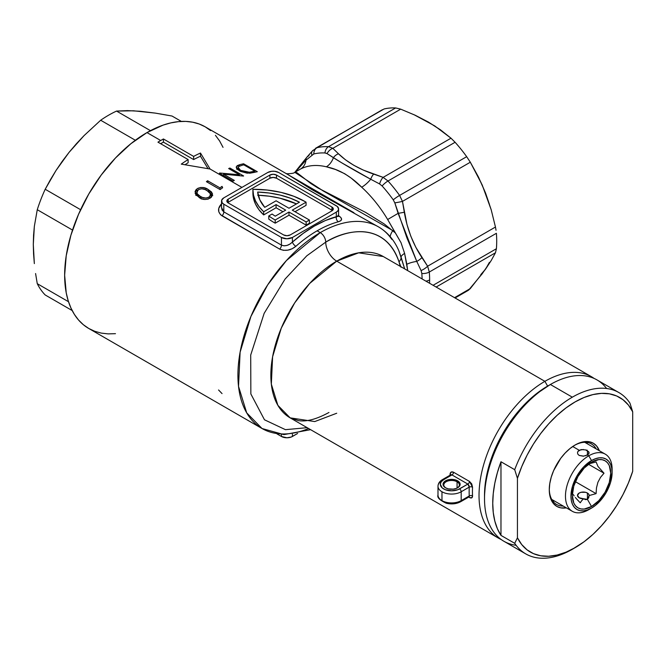 <?xml version="1.0" encoding="UTF-8"?>
<svg xmlns="http://www.w3.org/2000/svg" width="666" height="666" viewBox="0 0 666 666"><rect width="100%" height="100%" fill="white"/><g stroke="black" fill="none" stroke-linecap="round" stroke-linejoin="round"><path stroke-width="1" d="M457.067 481.784A7.759 4.479 0 0 0 446.228 481.701A7.759 4.479 0 0 0 445.829 487.962A7.759 4.479 180 0 1 443.822 484.948A7.759 4.479 180 0 1 448.609 480.81A7.759 4.479 180 0 1 457.067 481.784L457.067 488.095L457.067 481.784A7.759 4.479 180 0 1 459.34 484.948A7.759 4.479 180 0 1 457.334 487.962A7.759 4.479 0 0 0 457.067 481.784L457.617 480.827L457.067 481.784M445.546 487.803L445.546 487.803A8.541 4.928 180 0 1 445.546 480.827A8.541 4.928 180 0 1 457.617 480.827L453.246 479.478L446.836 480.219L443.689 482.425L443.206 485.281L445.546 487.803L448.318 488.869L453.246 489.152L456.327 488.411L459.473 486.205L460.123 484.315L459.473 482.425L457.617 480.827A8.541 4.928 180 0 1 457.617 487.803A8.541 4.928 180 0 1 445.546 487.803L446.095 488.12M484.523 496.969A89.261 51.532 -60 0 1 547.627 386.089L544.888 381.335A93.14 53.779 120 0 0 483.325 465.909A93.14 53.779 120 0 0 501.14 539.493A93.14 53.779 -60 0 1 498.318 538.045A93.14 53.779 -60 0 1 484.04 463.411A93.14 53.779 -60 0 1 544.888 381.335L336.713 261.147A15.526 8.966 60 0 1 325.732 242.133A7.759 4.479 -120 0 0 320.246 232.625L286.447 260.523L267.674 284.882L250.932 316.425L240.11 352.172L238.528 386.363L246.711 412.878L262.038 428.521A116.425 67.216 -60 0 1 244.189 335.223A116.425 67.216 -60 0 1 320.246 232.625L317.116 230.819A116.425 67.216 120 0 0 295.87 246.303L292.183 248.718L287.845 250.15L283.45 250.324L279.67 249.117L220.571 214.743L218.798 211.821L218.739 208.391L221.778 203.521C217.416 208.158 217.507 212.263 222.044 215.842A3.879 2.239 120 0 0 223.809 211.863L281.443 245.13L284.082 245.837L287.088 245.388L289.976 244.039L303.296 233.291L314.369 226.065L325.441 220.504L337.97 216.325L338.594 215.601L338.803 216.483L338.378 216.067M252.897 189.311A72.569 41.9 180 0 1 305.045 201.573A72.569 41.9 180 0 1 306.069 202.181L306.069 205.344L295.021 211.721L306.069 205.344L306.069 202.181L292.282 210.14L306.069 202.181A72.569 41.9 180 0 0 305.045 201.573L293.873 196.295L281.119 192.399L267.274 190.043L252.897 189.311A72.569 41.9 180 0 0 252.897 189.785A72.569 41.9 180 0 0 263.678 211.763L263.678 214.927L276.09 207.767L282.95 211.721L276.09 207.767L276.09 204.595L276.09 207.767L263.678 214.927L263.678 211.763L258.949 206.535L255.528 200.974L253.505 195.196L252.897 189.311M438.12 487.271A13.586 7.842 0 0 0 441.974 491.766A13.586 7.842 0 0 0 461.188 491.766A2.331 1.34 -120 0 0 459.54 488.911A11.255 6.502 180 0 1 443.623 488.911A11.255 6.502 180 0 1 443.623 479.72L451.956 474.908A2.331 1.34 -60 0 0 453.596 472.261L469.513 481.451A2.331 1.34 -60 0 1 467.873 484.099L451.956 474.908A2.331 1.34 120 0 0 453.596 472.261C451.556 471.353 450.374 472.003 450.041 474.225A93.14 53.779 -60 0 0 450 475.249A93.14 53.779 -60 0 1 450.041 474.225A2.331 1.265 -177.3 0 1 450.666 474.866A2.331 1.265 2.7 0 0 450.041 474.225L451.19 472.052L453.596 472.261L469.513 481.451L471.736 483.916L472.544 487.212A93.14 53.779 120 0 0 472.544 495.87L471.736 497.843L469.513 497.527A2.331 1.34 120 0 0 469.247 496.828A2.331 1.34 -60 0 1 469.513 497.527C471.478 498.484 472.485 497.935 472.544 495.87A2.331 1.415 -2.9 0 0 469.255 495.979A95.471 55.12 -60 0 1 469.255 487.104L461.188 491.766L461.188 500.632L469.255 495.979A95.471 55.12 -60 0 1 469.255 487.104L468.947 485.389L467.873 484.099L457.833 489.718L451.581 490.817L445.329 489.718L442.224 487.928L440.326 484.315L441.183 481.826L443.623 479.72L451.956 474.908L467.873 484.099L459.54 488.911A2.331 1.34 60 0 1 461.188 491.766A13.586 7.842 180 0 1 441.974 491.766A13.586 7.842 180 0 1 437.995 486.213A13.586 7.842 180 0 1 441.974 480.669A2.331 1.34 60 0 1 442.457 479.603A2.331 1.34 60 0 1 443.623 479.72A2.331 1.34 -120 0 0 442.457 479.603C439.602 481.277 438.111 483.483 437.995 486.213L437.995 495.088A13.586 7.842 0 0 0 441.974 500.632L441.974 491.766L441.974 500.632A13.586 7.842 0 0 0 461.188 500.632L461.188 491.766L469.255 487.104L467.873 484.099A2.331 1.34 120 0 0 469.513 481.451L472.544 487.212A2.331 1.265 2.7 0 0 469.255 487.104A2.331 1.265 -177.3 0 1 472.544 487.212A93.14 53.779 120 0 0 472.544 495.87A2.331 1.415 177.1 0 0 469.255 495.979L461.188 500.632A2.331 1.34 60 0 1 460.705 501.698A2.331 1.34 60 0 1 459.54 501.59L455.885 502.997L451.581 503.488M429.57 283.25A100.907 58.258 -120 0 0 429.628 279.936A7.759 4.479 180 0 1 425.89 281.127A7.759 4.479 0 0 0 429.628 279.936A100.907 58.258 60 0 1 429.57 283.25M338.594 208.949L338.003 210.664L336.322 212.121L292.416 237.471L286.929 238.786L281.443 237.471L281.443 245.13L281.443 237.471L223.809 204.196L223.809 211.863L223.809 204.196L222.128 202.747L221.686 200.158L223.809 197.86L267.715 172.511L271.695 171.287L274.725 171.287L278.696 172.511L337.287 206.46L338.594 208.949L338.594 215.601L336.322 216.716A3.879 2.739 74.9 0 0 338.361 221.77A116.425 67.216 120 0 0 317.116 230.819A116.425 67.216 120 0 0 295.87 246.303A3.879 1.59 48.5 0 1 292.416 242.066L292.416 237.471L292.416 242.066A120.305 69.464 -60 0 1 336.322 216.716L336.322 212.121L292.416 237.471A7.759 4.479 180 0 1 281.443 237.471L223.809 204.196A7.759 4.479 180 0 1 221.537 201.032A7.759 4.479 180 0 1 223.809 197.86L267.715 172.511A7.759 4.479 180 0 1 278.696 172.511L336.322 205.786A7.759 4.479 180 0 1 338.594 208.949A7.759 4.479 180 0 1 336.322 212.121L336.322 216.716A3.879 2.739 -105.1 0 0 338.361 221.77C342.724 220.413 342.632 218.281 338.095 215.384L340.651 217.307L341.583 219.122L340.784 220.662L338.361 221.77A116.425 67.216 120 0 0 317.116 230.819L320.246 232.625A7.759 4.479 60 0 1 325.732 242.133L306.785 255.819L285.056 279.079L264.152 313.345L250.716 355.003L250.849 393.947L264.485 419.796L285.456 429.67L307.151 427.68L285.456 429.67L264.485 419.796L250.849 393.947L250.716 355.003L264.152 313.345L285.056 279.079L306.785 255.819L325.732 242.133C345.512 229.595 384.665 220.887 398.992 261.78A7.759 5.628 -18 0 0 401.065 257.068A15.526 4.662 166.5 0 1 404.612 253.413L407.692 270.621L406.826 264.269A15.526 6.577 169.3 0 1 416.774 261.422L421.079 270.562L421.828 273.493A97.02 56.019 60 0 1 422.102 278.946A97.02 56.019 60 0 0 421.828 273.493A7.759 4.038 -4.5 0 0 429.312 272.028A100.907 58.258 60 0 1 429.628 279.936A100.907 58.258 -120 0 0 429.312 272.028L496.395 233.3A100.907 58.258 60 0 1 496.395 248.743L495.462 252.789L436.138 287.046L495.462 252.789L491.208 260.531L495.462 252.789L496.395 248.743A100.907 58.258 -120 0 0 496.395 233.3L429.312 272.028A7.759 4.038 175.5 0 1 421.828 273.493L421.079 270.562A7.759 2.639 -32.7 0 0 427.614 266.217L495.462 227.039L491.208 209.823L485.564 193.082L478.538 177.164L470.313 162.221L402.464 201.39L406.968 224.45L410.822 236.239L415.85 247.344L427.614 266.217L429.312 272.028L427.614 266.217A7.759 2.639 147.3 0 1 421.079 270.562L416.774 261.422A15.526 6.577 -10.7 0 0 406.826 264.269L404.612 253.413L401.024 242.69L387.654 219.514A89.261 51.532 -120 0 0 361.688 187.213L351.173 178.097L344.68 173.709L335.448 169.472L326.348 166.8A89.261 51.532 -120 0 0 300.383 169.122L299.342 169.697M516.092 545.279A93.14 53.779 -60 0 1 484.515 498.576A93.14 53.779 -60 0 1 550.374 384.498L547.627 386.089L544.888 381.335A93.14 53.779 -60 0 1 591.458 376.715A93.14 53.779 -60 0 1 594.122 378.446A93.14 53.779 120 0 0 544.888 381.335L336.713 261.147L309.673 283.458L294.655 302.947L281.26 328.18L272.602 356.785L271.337 384.132L277.88 405.353L290.143 417.857A93.14 53.779 120 0 1 275.866 343.223A93.14 53.779 120 0 1 336.713 261.147A93.14 53.779 120 0 1 383.283 256.535L358.666 252.822L336.713 261.147A15.526 8.966 -120 0 1 325.732 242.133A108.666 62.737 -60 0 1 398.992 261.78A108.666 62.737 -60 0 1 400.291 266.35L398.992 261.78L401.04 267.241M146.97 132.584A116.425 67.216 120 0 0 70.912 235.181A116.425 67.216 120 0 0 88.761 328.48L83.333 324.7L78.521 319.988L74.367 314.377L70.912 307.942L68.19 300.732L66.225 292.815L64.644 275.183L66.225 255.719L70.912 235.181L78.521 214.352L88.761 194.039L101.232 175.016L115.468 158.009L130.911 143.69L146.97 132.584L160.697 140.509L146.97 132.584L163.037 125.141L170.871 122.885L178.48 121.637L185.781 121.403L192.707 122.203L199.201 124.009L205.186 126.823A116.425 67.216 120 0 0 146.97 132.584M157.95 142.149A116.425 67.216 -60 0 1 160.697 140.509A116.425 67.216 -60 0 1 163.436 138.978L193.623 156.402A116.425 67.216 -60 0 1 200.483 153.038L210.09 169.031L181.277 164.127A116.425 67.216 -60 0 1 188.137 159.574L157.95 142.149A116.425 67.216 -60 0 1 160.697 140.509A116.425 67.216 -60 0 1 163.436 138.978L163.436 142.149A112.546 64.977 120 0 0 160.648 143.706A112.546 64.977 120 0 1 163.436 142.149L163.436 138.978L193.623 156.402A116.425 67.216 -60 0 1 200.483 153.038L200.483 156.235A112.546 64.977 120 0 0 193.623 159.574L193.623 156.402L193.623 159.574L163.436 142.149L193.623 159.574A112.546 64.977 120 0 1 200.483 156.235L200.483 153.038L210.09 169.031L241.925 187.404L210.09 169.031L181.277 164.127A116.425 67.216 -60 0 1 188.137 159.574L157.95 142.149M308.608 428.521A116.425 67.216 -60 0 1 262.038 428.521L283.924 434.615L310.597 429.67M222.635 187.754A116.425 67.216 120 0 0 220.121 189.585L206.402 181.66A116.425 67.216 -60 0 1 207.626 180.761L219.938 187.87A116.425 67.216 -60 0 1 222.036 186.38L222.635 187.754L222.036 186.38A116.425 67.216 120 0 0 219.938 187.87L207.626 180.761A116.425 67.216 120 0 0 206.402 181.66L220.121 189.585A116.425 67.216 120 0 1 222.635 187.754M211.53 196.994L208.108 199.126L204.803 199.467L201.815 198.793L196.062 195.088L195.063 191.583L196.037 189.735L197.885 188.295L200.882 187.446L204.271 187.795L208.233 189.552L211.455 191.933L212.546 194.022L211.53 196.994M378.529 226.898A116.425 67.216 120 0 0 320.246 232.625A116.425 67.216 -60 0 1 378.463 226.856L312.079 189.71L287.254 174.201L205.186 126.823L210.614 130.603M294.489 172.561L295.546 172.161L297.011 172.752L310.864 183.525L317.79 187.904L365.692 212.446L384.29 224.009L395.329 232.909L401.024 242.69L404.612 253.413A15.526 4.662 -13.5 0 0 401.065 257.068L404.687 268.889L398.859 250.799C394.355 240.21 387.554 232.226 378.463 226.856A116.425 67.216 -60 0 1 391.833 239.402M229.895 168.04L243.614 175.966A116.425 67.216 120 0 0 243.356 176.074L223.535 174.184L234.332 180.419A116.425 67.216 120 0 0 233.1 181.102L219.38 173.177A116.425 67.216 -60 0 1 219.655 173.018L239.452 174.775L228.671 168.556A116.425 67.216 -60 0 1 229.895 168.04A116.425 67.216 120 0 0 228.671 168.556L239.452 174.775L219.655 173.018A116.425 67.216 120 0 0 219.38 173.177L233.1 181.102A116.425 67.216 120 0 1 234.332 180.419L223.535 174.184L243.356 176.074A116.425 67.216 120 0 1 243.614 175.966L229.895 168.04L229.762 169.189L229.895 168.04M243.59 163.778L257.309 171.703A116.425 67.216 120 0 0 254.662 172.303L247.186 173.185L240.451 171.387L237.096 169.081L236.205 167.233L237.163 165.692L239.51 164.752A116.425 67.216 -60 0 1 243.59 163.778A116.425 67.216 120 0 0 239.51 164.752L236.222 166.958L239.36 170.812L249.95 173.193L254.662 172.303A116.425 67.216 120 0 1 257.309 171.703L243.59 163.778L243.306 164.96L243.59 163.778M281.443 436.471A7.759 4.479 0 0 0 292.416 436.471L292.416 434.274L292.416 436.471L297.602 433.474L291.242 437.029L286.929 437.778L281.443 436.471L281.443 434.465L281.443 436.471L276.973 433.891L281.443 436.471M382.401 109.707L316.966 147.719A100.907 58.258 60 0 1 328.554 146.678L332.85 148.327A7.759 5.403 133.2 0 0 327.073 153.621L341.675 162.787L370.712 179.246A15.526 6.094 -47.6 0 1 361.688 187.213C350.632 176.107 338.844 169.306 326.348 166.8A15.526 11.114 103.5 0 0 333.408 157.709A15.526 11.114 -76.5 0 1 326.348 166.8A89.261 51.532 -120 0 0 300.383 169.122A15.526 12.671 62.2 0 0 306.002 160.156L313.803 153.963A97.02 56.019 60 0 1 324.941 152.964L327.073 153.621L333.408 157.709A7.759 5.461 -45.5 0 1 338.478 153.788L345.488 159.815L353.779 165.285L363.261 170.071L383.158 177.372L451.007 138.195L440.509 129.853L428.529 122.128L415.209 115.243L400.699 109.157L332.85 148.327L338.478 153.788L332.85 148.327L400.699 109.157L395.637 107.95L400.699 109.157M295.271 172.053L306.002 160.156A7.759 4.795 -138.6 0 1 306.776 157.309A7.759 4.795 -138.6 0 1 307.85 156.527L309.282 154.903M455.078 297.977L468.156 290.434L470.313 288.569L454.545 297.677L470.313 288.569L485.564 269.139L491.208 260.531L482.209 273.768L468.573 290.168M496.045 230.261L495.462 227.039L496.045 230.261M491.208 209.823L495.462 227.039L427.614 266.217L421.928 257.6A7.759 2.714 146.3 0 1 416.774 261.422A7.759 2.714 -33.7 0 0 421.928 257.6C413.053 244.206 407.184 229.079 404.312 212.221A7.759 0.458 170.5 0 1 398.126 213.345L387.654 219.514A89.261 51.532 -120 0 0 361.688 187.213A15.526 6.094 132.4 0 0 370.712 179.246L379.603 183.949L382.109 185.964A97.02 56.019 60 0 1 393.248 199.825L394.813 202.864L406.976 238.028L416.774 261.422L398.126 213.345A7.759 0.458 -9.5 0 0 404.312 212.221L402.464 201.39L470.313 162.221L482.209 184.99L491.208 209.823M413.802 114.594L434.682 125.882L451.007 138.195L455.086 142.274A100.907 58.258 60 0 1 466.675 156.685L470.313 162.221L466.675 156.685A100.907 58.258 -120 0 0 455.086 142.274L388.003 181.002A100.907 58.258 60 0 1 399.592 195.421L466.675 156.685L399.592 195.421L402.464 201.39A7.759 0.549 169.6 0 1 394.813 202.864L398.126 213.345L387.654 219.514L395.329 232.909L392.782 230.553A15.526 4.962 -46.7 0 0 390.168 236.621A15.526 4.962 133.3 0 1 392.782 230.553L323.235 190.967L294.772 172.311C294.28 173.177 291.708 173.651 287.088 173.759L285.831 173.418M384.049 108.983A100.907 58.258 60 0 1 395.637 107.95A100.907 58.258 -120 0 0 384.049 108.983L315.517 148.302L384.049 108.983M115.468 333.666L108.167 333.891L101.232 333.1L94.747 331.285L88.761 328.48L262.038 428.521M215.426 135.315L219.58 140.917L223.035 147.361M489.377 204.204L485.564 193.082L480.785 182.051M437.129 127.747L428.504 122.119M480.785 274.642L485.564 269.139L489.377 262.412M208.017 168.631L200.483 156.235L208.017 168.631M188.137 162.745L188.137 159.574L188.137 162.745A112.546 64.977 120 0 0 185.073 164.702A112.546 64.977 120 0 1 188.137 162.745M618.897 392.565A93.14 53.779 -60 0 1 629.953 403.138A93.14 53.779 120 0 0 572.327 397.177A93.14 53.779 -60 0 1 618.897 392.565L596.944 379.886A93.14 53.779 120 0 0 550.374 384.498L572.327 397.177A93.14 53.779 120 0 0 514.701 469.68L517.44 478.355A89.261 51.532 -60 0 1 575.074 401.931A89.261 51.532 -60 0 1 632.7 411.813L632.7 471.262L632.7 411.813L628.413 405.053L623.026 399.742L616.649 395.97L609.415 393.831L601.473 393.365L592.981 394.588L584.115 397.46L575.074 401.931L566.025 407.9L557.167 415.259L548.676 423.851L540.725 433.491L533.491 443.981L527.114 455.111L521.728 466.65L517.44 478.355L517.44 537.803L521.728 544.563L527.114 549.883L533.491 553.646L540.725 555.785L548.676 556.252L557.167 555.036L566.025 552.164L575.074 547.693A89.261 51.532 -60 0 1 517.44 537.803L514.701 543.314A93.14 53.779 120 0 0 572.327 549.275L584.115 541.716L592.981 534.357L601.473 525.774L609.415 516.133L616.649 505.636L623.026 494.505L628.413 482.967L632.7 471.262A89.261 51.532 -60 0 1 575.074 547.693L572.327 549.275A93.14 53.779 -60 0 1 525.757 553.887A93.14 53.779 -60 0 1 514.701 543.314L500.974 535.389A93.14 53.779 -60 0 1 500.974 461.754L514.701 469.68A93.14 53.779 -60 0 1 572.327 397.177L550.374 384.498L535.314 394.597L523.476 405.577L512.562 418.614L502.997 433.2L495.146 448.776L489.319 464.743L485.722 480.486L484.515 495.404L485.722 480.486L489.319 464.743L495.146 448.776L502.997 433.2L512.562 418.614L523.476 405.577L535.314 394.597L547.627 386.089A89.261 51.532 120 0 0 484.515 495.404L484.515 498.576M498.318 538.045L290.143 417.857L314.76 421.57L336.713 413.245M398.926 250.965L401.065 257.068A7.759 5.628 162 0 1 398.992 261.78L400.79 266.641M295.263 172.053L306.002 160.156L313.803 153.963A97.02 56.019 60 0 1 324.941 152.964L326.473 153.313M294.83 172.286L306.785 157.301A7.759 4.795 41.4 0 0 306.002 160.156A15.526 12.671 -117.8 0 1 300.383 169.122L294.805 172.319M353.921 212.695L287.945 174.617M327.073 153.621A7.759 5.403 -46.8 0 1 332.85 148.327L328.554 146.678A7.759 5.944 92.8 0 0 324.941 152.964A7.759 5.944 -87.2 0 1 328.554 146.678L395.637 107.95L328.554 146.678A100.907 58.258 -120 0 0 316.966 147.719L312.437 150.874A7.759 4.912 -139 0 1 313.544 150.05M433.1 285.289L496.395 248.743L433.1 285.289M455.086 142.274L451.007 138.195L383.158 177.372L388.003 181.002L455.086 142.274M311.871 154.987A7.759 4.912 -139 0 1 312.421 150.891A7.759 4.912 41 0 0 311.871 154.987M313.803 153.963A7.759 6.252 -103.6 0 1 316.966 147.719A7.759 6.252 76.4 0 0 313.803 153.963M338.478 153.788A7.759 5.461 134.5 0 0 333.408 157.709C344.022 164.369 356.46 171.553 370.712 179.246A7.759 3.205 -71.3 0 1 373.693 174.126C358.957 169.072 347.219 162.296 338.478 153.788M373.693 174.126A7.759 3.205 108.7 0 0 370.712 179.246L379.603 183.949A7.759 3.313 -70.5 0 1 383.158 177.372L373.693 174.126M383.158 177.372A7.759 3.313 109.5 0 0 379.603 183.949L382.109 185.964A7.759 2.206 -42.1 0 1 388.003 181.002L383.158 177.372M399.592 195.421A7.759 1.057 144.4 0 0 393.248 199.825L394.813 202.864A7.759 0.549 -10.4 0 0 402.464 201.39L399.592 195.421A100.907 58.258 -120 0 0 388.003 181.002A7.759 2.206 137.9 0 0 382.109 185.964A97.02 56.019 60 0 1 393.248 199.825A7.759 1.057 -35.6 0 1 399.592 195.421M449.383 503.363L443.623 501.59M451.298 474.708L451.956 474.908L450.699 474.85L442.457 479.603M469.039 496.661L469.255 495.979L468.481 497.011M468.947 496.944L460.705 501.698A2.331 1.34 -120 0 0 461.188 500.632A13.586 7.842 180 0 1 441.974 500.632A13.586 7.842 180 0 1 438.12 496.145M236.946 168.906L238.012 168.456M239.211 166.242L239.51 164.752L238.869 166.458L242.316 165.201L239.211 166.242M238.178 168.406L236.547 169.139M239.194 169.414L240.576 170.371L238.178 167.449L238.869 166.458L238.212 167.308L239.177 169.397M240.426 171.378L240.576 170.371L240.426 171.378M249.159 173.235L249.35 172.236L240.576 170.371L244.713 171.945L249.35 172.236L249.159 173.235M253.538 172.569L253.804 171.353L249.35 172.236L253.804 171.353L253.538 172.569M254.454 172.352L254.728 171.137A116.425 67.216 120 0 0 253.804 171.353A116.425 67.216 -60 0 1 254.728 171.137L254.454 172.352M243.823 164.843L254.728 171.137L243.823 164.843A116.425 67.216 120 0 0 242.316 165.201A116.425 67.216 120 0 1 243.823 164.843M223.501 175.558L223.535 174.184L223.501 175.558M239.36 175.591L239.452 174.775L239.36 175.591M207.834 182.492L207.626 180.761L207.834 182.492M220.146 189.569L219.938 187.87L220.146 189.569M222.194 188.07L222.036 186.38L222.194 188.07M199.242 197.552C202.83 200.091 206.751 200.083 210.997 197.527L212.496 193.823L208.233 189.552C204.703 186.938 200.816 186.821 196.57 189.202L195.146 193.456L199.242 197.552M195.779 194.705L196.828 192.299M197.286 191.85L196.57 189.202L197.286 191.85M208.799 192.324L208.233 189.552L208.799 192.324M210.323 193.282L212.487 195.255M212.754 195.662L209.973 193.048M196.961 192.158L195.821 195.404M199.6 197.885L198.002 196.154L197.652 194.355M210.856 195.854L210.223 195.113M196.936 192.998L198.277 196.545L196.92 192.949L197.935 190.051C201.332 188.295 204.362 188.461 207.043 190.551L210.614 193.972L209.549 196.753C206.185 198.551 203.147 198.451 200.416 196.445L197.461 193.989L199.151 197.494M201.24 198.984L200.416 196.445L201.24 198.984M209.965 198.293L209.549 196.753L209.965 198.293M211.322 197.219L210.606 194.006M208.833 191.716L205.07 189.544L201.548 188.753L198.435 189.668L196.828 192.349L197.461 193.989L199.567 195.912L202.414 197.419L205.969 198.102L208.508 197.452L210.281 195.871L210.231 193.132L208.833 191.716M222.078 210.031L223.809 211.863L281.443 245.13C285.19 246.52 288.844 245.496 292.416 242.066A3.879 1.59 -131.5 0 0 295.87 246.303C290.676 250.458 285.273 251.39 279.67 249.117A3.879 2.239 120 0 0 281.443 245.13A3.879 2.239 -60 0 1 279.67 249.117L222.044 215.842A3.879 2.239 -60 0 0 223.809 211.863L221.537 207.542L222.078 210.031M332.401 210.539A4.654 2.689 0 0 0 331.934 210.223L331.934 207.051A4.654 2.689 180 0 1 333.3 208.949A4.654 2.689 180 0 1 331.934 210.856L290.218 234.94A4.654 2.689 180 0 1 283.633 234.94L228.205 202.93A4.654 2.689 180 0 1 226.84 201.032A4.654 2.689 180 0 1 228.205 199.126L269.913 175.05A4.654 2.689 180 0 1 276.498 175.05L331.934 207.051L276.498 175.05L273.21 174.259L269.913 175.05L228.205 199.126L226.84 201.032L228.205 202.93L283.633 234.94L286.929 235.722L290.218 234.94L331.934 210.856L333.3 208.949L331.934 207.051L331.934 210.223L276.498 178.213A4.654 2.689 0 0 0 269.913 178.213L228.205 202.298A4.654 2.689 0 0 0 227.73 202.614M257.667 195.23L269.089 196.179L280.061 198.227L296.487 203.913A67.915 39.211 0 0 0 258.217 195.246M228.205 199.126L228.205 202.298L228.205 199.126M269.913 175.05L269.913 178.213L269.913 175.05M276.498 175.05L276.498 178.213L276.498 175.05M306.135 221.945L288.986 212.046L288.986 215.21L306.135 225.116L306.135 221.945L306.135 225.116L309.432 223.21L309.432 220.046L309.432 223.21L306.135 225.116L288.986 215.21L288.986 212.046L275.2 220.005L275.2 223.168L288.986 215.21L275.2 223.168L275.2 220.005A72.569 41.9 180 0 1 268.781 215.942L268.781 219.114A72.569 41.9 0 0 0 275.2 223.168A72.569 41.9 0 0 1 268.781 219.114L268.781 215.942L272.094 214.027L268.781 215.942A72.569 41.9 180 0 0 275.2 220.005L288.986 212.046L306.135 221.945L309.432 220.046L306.135 221.945M275.241 216.175A67.915 39.211 180 0 1 272.094 214.027A67.915 39.211 0 0 0 275.241 216.175L285.697 210.14L275.241 216.175M285.697 210.14L276.09 204.595L263.678 211.763L276.09 204.595L285.697 210.14M252.897 189.785L252.897 192.957A72.569 41.9 0 0 0 263.678 214.927L258.949 209.698L255.528 204.146L253.505 198.36L252.897 192.474M292.282 210.14L309.432 220.046L292.282 210.14M288.986 208.242L276.09 200.791L264.743 207.342A67.915 39.211 180 0 1 257.667 192.058A67.915 39.211 180 0 1 299.442 202.206L290.276 198.152L280.061 195.063L269.089 193.007L257.667 192.058L259.857 199.908L264.743 207.342L276.09 200.791L288.986 208.242L299.442 202.206L288.986 208.242M228.205 202.298L269.913 178.213L273.21 177.431L276.498 178.213L331.934 210.223M218.565 389.976L222.044 393.598M100.674 120.238A110.606 63.861 -60 0 1 108.608 115.193A110.606 63.861 -60 0 1 116.542 111.08L127.397 110.623L140.384 111.272L155.386 113.12L172.028 116.034L181.36 121.42L172.028 116.034L155.386 113.12L133.6 110.797L116.542 111.08A110.606 63.861 120 0 0 108.608 115.193A110.606 63.861 120 0 0 100.674 120.238L135.348 140.251L100.674 120.238L84.041 135.631L100.674 120.238M76.315 143.823L84.041 135.631L69.039 152.389L76.315 143.823M62.254 161.305L69.039 152.389L56.044 170.438L62.254 161.305M50.383 179.762L56.044 170.438L45.196 189.261L50.383 179.762M37.263 209.707A110.606 63.861 -60 0 1 45.196 189.261A110.606 63.861 120 0 0 37.263 209.707L72.519 230.061L37.263 209.707L34.349 226.34L37.263 209.707M33.566 235.24L34.349 226.34L33.3 244.447L33.566 235.24M33.566 253.904L33.3 244.447L34.341 263.603L33.566 253.904M35.581 273.543L37.263 283.683L35.581 273.543M45.196 294.971A110.606 63.861 -60 0 1 37.263 283.683A110.606 63.861 120 0 0 45.196 294.971L72.169 310.547L45.196 294.971M68.506 301.723L37.263 283.683L68.506 301.723M80.611 209.707L45.196 189.261L80.611 209.707M150.458 130.661L116.542 111.08L150.458 130.661M596.212 448.926A34.932 20.163 120 0 0 574.517 445.354A34.932 20.163 -60 0 1 591.441 443.931A34.932 20.163 -60 0 1 596.212 448.926M575.074 445.021A36.48 21.062 -60 0 1 599.35 450.74L596.52 445.879L593.314 443.215L589.402 441.766L584.939 441.591L580.103 442.69L575.074 445.021L570.038 448.501L565.201 452.988L560.739 458.316L553.621 470.646L551.24 477.172L549.775 483.608L549.275 489.701A36.48 21.062 -60 0 1 575.074 445.021M586.488 442.366A34.932 20.163 -60 0 1 587.429 443.856A34.932 20.163 120 0 0 586.488 442.366M547.627 386.089L550.374 384.498A93.14 53.779 120 0 0 489.527 466.575A93.14 53.779 120 0 0 503.804 541.217L525.757 553.887M566.366 507.875L560.739 507.85L556.834 506.401L553.621 503.737L551.24 499.966L549.775 495.229L549.275 489.701A36.48 21.062 -60 0 0 566.366 507.875M563.22 506.06A34.932 20.163 -60 0 1 556.51 504.428A34.932 20.163 -60 0 1 549.284 489.06A34.932 20.163 120 0 0 563.22 506.06M552.68 500.915A34.932 20.163 120 0 0 554.437 500.99A34.932 20.163 -60 0 1 552.68 500.915M550.374 384.498A93.14 53.779 -60 0 1 606.609 388.494M632.7 411.813L629.953 403.138L632.7 411.813M514.701 543.314L500.974 535.389L500.974 461.754L514.701 469.68L517.44 478.355L517.44 537.803L514.701 543.314M500.974 461.754L497.419 472.494L494.838 483.108L493.273 493.439L492.748 503.33L493.273 512.612L494.838 521.137L497.419 528.771L500.974 535.389L500.974 461.754M612.121 472.435L612.121 469.264A32.984 19.048 120 0 0 588.794 455.794L591.533 460.547A29.104 16.808 -60 0 1 612.121 472.435A29.104 16.808 -60 0 1 591.533 508.083L595.554 505.311L602.971 497.477L606.093 492.715L610.555 482.434L612.121 472.435L611.721 468.023L610.555 464.244L608.649 461.23L606.093 459.107L602.971 457.95L599.417 457.808L595.554 458.691L591.533 460.547L583.657 466.908L576.981 475.915L572.519 486.197L570.953 496.195L571.353 500.607L572.519 504.387L574.425 507.4L576.981 509.523L580.103 510.68L583.657 510.822L587.52 509.94L591.533 508.083L588.794 509.665L591.533 508.083A29.104 16.808 -60 0 1 570.953 496.195A29.104 16.808 -60 0 1 591.533 460.547L588.794 455.794A32.984 19.048 120 0 0 565.467 496.195A32.984 19.048 120 0 0 588.794 509.665A32.984 19.048 -60 0 1 572.302 511.297A32.984 19.048 -60 0 1 567.241 484.865A32.984 19.048 -60 0 1 588.794 455.794L587.42 455.003L583.299 456.202L579.187 455.427L577.922 454.27L577.48 452.838L577.922 451.406L581.077 449.583L585.531 449.883L587.42 450.674L587.42 455.003L588.794 455.794A32.984 19.048 -60 0 1 605.286 454.162A32.984 19.048 -60 0 1 612.079 470.92M588.702 463.877L596.095 461.954L597.943 466.383L604.012 473.226L588.428 464.227L604.012 473.226L600.541 477.322L597.918 482.242L596.478 487.845L596.095 493.639L575.366 481.676L596.095 493.639L589.119 495.546L588.727 494.18L587.42 493.031L585.531 492.299L581.077 492.299L579.187 493.031L577.48 495.404L579.187 497.785A5.819 3.363 180 0 1 577.48 495.404A5.819 3.363 180 0 1 581.077 492.299A5.819 3.363 180 0 1 587.42 493.031L587.42 499.367L589.119 495.546L596.095 493.639L596.478 487.845L597.918 482.242L600.541 477.322L604.012 473.226L597.943 466.383L596.095 461.954L588.985 463.802M591.533 506.501L587.42 499.367L591.533 506.501L584.182 509.057L580.869 508.924L577.955 507.842L575.566 505.86L573.792 503.055L572.327 495.404L573.792 486.072L577.955 476.473L584.182 468.065L591.533 462.137A27.164 15.684 -60 0 1 610.747 473.226A27.164 15.684 -60 0 1 591.533 506.501A27.164 15.684 -60 0 1 572.327 495.404A27.164 15.684 -60 0 1 591.533 462.137L598.884 459.582L602.206 459.715L605.119 460.789L607.509 462.77L609.282 465.584L610.747 473.226L609.282 482.559L605.119 492.157L598.884 500.566L591.533 506.501M577.922 451.406L579.187 450.249L572.71 446.511L579.187 450.249L583.349 449.483M583.799 456.152L579.187 455.427L577.922 454.27L577.48 452.838M585.531 449.883L588.686 451.706L589.127 452.838L587.42 455.003L587.42 450.674L589.127 452.838L588.686 453.979L585.531 455.794M587.054 450.482L586.971 450.008M583.541 498.767L587.42 499.367L587.42 493.031A5.819 3.363 180 0 1 589.127 495.404A5.819 3.363 180 0 1 589.119 495.546L588.702 497.768L587.42 499.367L585.489 499.625L583.541 498.767L581.659 500.715L583.541 498.767A5.819 3.363 180 0 1 579.187 497.785L583.541 498.767M580.253 502.788L581.659 500.715L580.253 502.788L576.781 499.15L580.253 502.788M575.332 497.46L576.781 499.15L575.332 497.46M573.276 494.53L574.15 495.912L573.276 494.53M572.469 492.607L572.71 493.356L572.469 492.607M383.283 256.535L591.458 376.715M290.143 417.857L298.401 420.612C306.41 421.936 316.591 419.23 328.954 412.479M306.785 157.301L312.437 150.874M460.705 501.698C456.418 503.979 451.598 504.487 446.228 503.23C439.718 500.183 436.971 497.477 437.995 495.088M237.795 169.747L238.178 167.457M221.537 201.032L221.537 207.684M457.067 488.12L457.617 487.803M551.739 499.433L572.302 511.297M584.731 442.291L605.286 454.162"/></g></svg>
